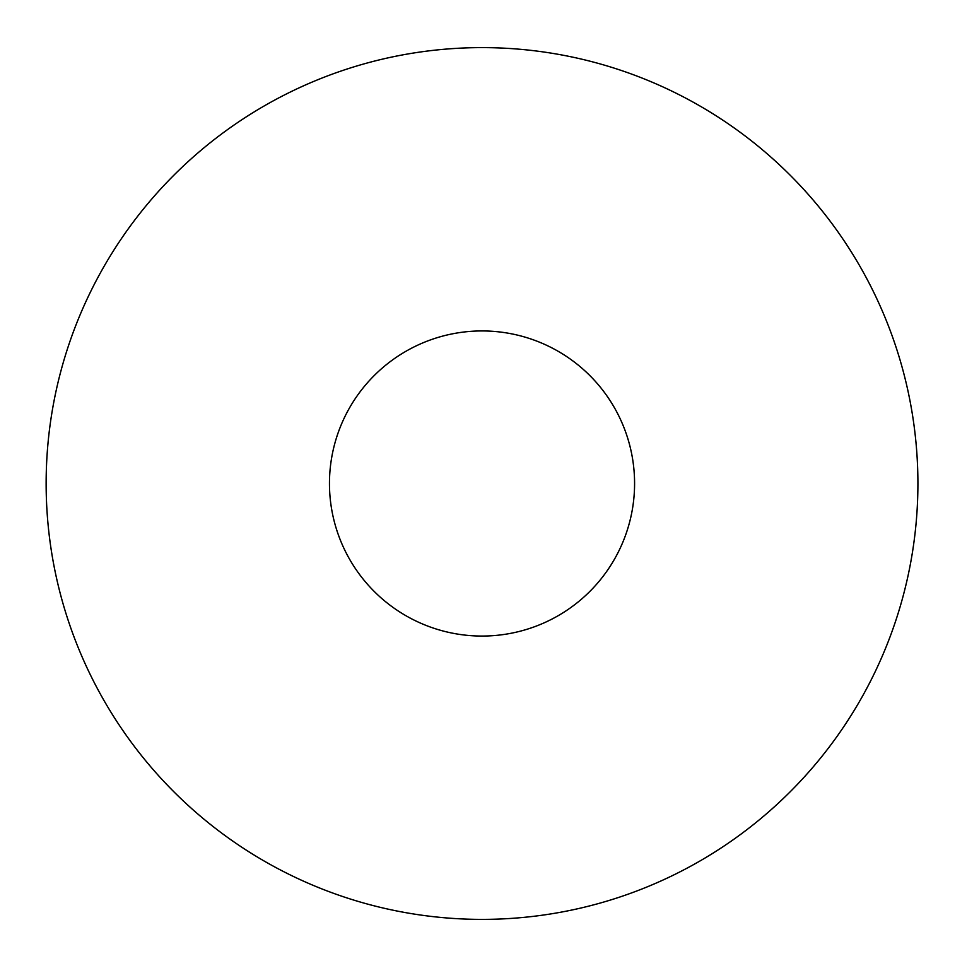 <?xml version="1.0" encoding="UTF-8"?>
<svg xmlns="http://www.w3.org/2000/svg" width="967" height="967" viewBox="0 0 967 967"><rect width="100%" height="100%" fill="white"/><g stroke="black" fill="none" stroke-linecap="round" stroke-linejoin="round"><path stroke-width="0.73" stroke-dasharray="4.83 3.63" d="M917.913 483.5A435.887 435.887 0 0 0 264.088 106.007A435.887 435.887 0 0 0 264.088 860.993A435.887 435.887 0 0 0 917.913 483.5M634.582 483.5A152.556 152.556 0 0 0 405.741 351.384A152.556 152.556 0 0 0 405.741 615.616A152.556 152.556 0 0 0 634.582 483.5"/><path stroke-width="1.45" d="M917.913 483.5A435.887 435.887 0 0 1 264.088 860.993A435.887 435.887 0 0 1 264.088 106.007A435.887 435.887 0 0 1 917.913 483.5M634.582 483.5A152.556 152.556 0 0 0 405.741 351.384A152.556 152.556 0 0 0 405.741 615.616A152.556 152.556 0 0 0 634.582 483.5"/></g></svg>
